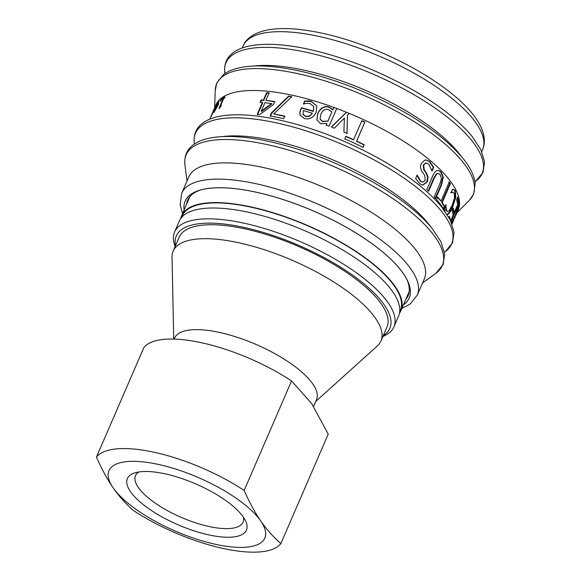 <?xml version="1.0" encoding="UTF-8"?>
<svg xmlns="http://www.w3.org/2000/svg" width="581" height="581" viewBox="0 0 581 581"><rect width="100%" height="100%" fill="white"/><g stroke="black" fill="none" stroke-linecap="round" stroke-linejoin="round"><path stroke-width="0.87" d="M211.085 115.997L210.78 116.737M214.759 107.725L214.934 107.115M214.948 107.071L209.69 119.221M215.566 107.376A132.061 45.34 -156.6 0 0 214.658 108.56L212.828 112.794L215.689 107.434M214.774 108.393L214.571 108.298A132.061 45.34 23.4 0 1 214.847 107.855L216.459 104.13A132.061 45.34 23.4 0 1 216.771 103.665L215.159 107.391A132.061 45.34 23.4 0 1 216.379 105.844L212.072 114.522A132.061 45.34 -156.6 0 0 211.767 114.973L214.338 109.025A132.061 45.34 -156.6 0 0 214.062 109.468L214.571 108.298M218.028 104.943A132.061 45.34 -156.6 0 0 216.851 105.996L215.021 110.23L218.231 105.045M217.004 105.851L216.56 105.64A132.061 45.34 23.4 0 1 216.938 105.248L218.55 101.522A132.061 45.34 23.4 0 1 218.964 101.101L217.359 104.827A132.061 45.34 23.4 0 1 218.928 103.462L214.258 111.966A132.061 45.34 -156.6 0 0 213.859 112.365L216.43 106.417A132.061 45.34 -156.6 0 0 216.059 106.81L216.56 105.64M217.868 105.081L217.359 104.827M217.41 105.481L216.938 105.248M223.177 98.835L224.738 97.652M220.337 106.766L220.736 105.829M221.1 106.032L220.569 105.742A132.061 45.34 23.4 0 1 221.434 105.292L219.364 108.306A132.061 45.34 -156.6 0 0 218.884 108.574L223.119 98.799A132.061 45.34 -156.6 0 0 222.327 99.271L222.806 98.16A132.061 45.34 23.4 0 1 225.058 96.918L224.578 98.029A132.061 45.34 -156.6 0 0 223.714 98.472L220.569 105.742M223.344 98.45L222.806 98.16M223.482 99.002L223.119 98.799M271.567 103.578A132.061 45.34 -156.6 0 0 264.878 102.714L261.21 111.182L271.567 103.578L271.857 103.883L261.537 111.494L261.21 111.182M260.462 102.561L261.472 100.222L263.73 100.426L266.955 92.982L269.431 93.236M257.572 114.66L262.721 102.764L262.387 102.452A132.061 45.34 -156.6 0 0 260.121 102.249L261.13 99.91A132.061 45.34 23.4 0 1 263.396 100.114L266.621 92.662A132.061 45.34 23.4 0 1 269.112 92.924L265.887 100.375A132.061 45.34 23.4 0 1 274.733 101.566L273.404 104.624L259.62 114.595A132.061 45.34 -156.6 0 0 257.238 114.348L262.387 102.452M265.887 100.375L275.009 101.871M346.465 112.249A132.061 45.34 23.4 0 1 349.435 113.462L347.438 115.278L347.046 133.412A132.061 45.34 -156.6 0 0 343.901 132.069L344.351 118.045L334.38 128.212A132.061 45.34 -156.6 0 0 331.315 127.028L346.465 112.249A132.061 45.34 23.4 0 0 336.748 108.48L329.086 126.193A132.061 45.34 -156.6 0 0 326.137 125.104L326.871 123.404L320.589 123.673L316.863 119.817L317.778 113.389C320.552 107.797 324.285 105.655 328.969 106.977L332.819 109.664L333.799 107.391A132.061 45.34 23.4 0 1 336.748 108.48M347.438 115.278L346.966 133.608M331.475 127.094L346.588 112.3M425.873 159.949L429.221 161.482L433.259 167.321L431.698 170.937M416.867 175.244L420.216 181.134L422.583 182.114M425.989 162.949L423.28 164.895L423.767 169.775L426.069 173.051L427.638 177.06L426.861 181.795L422.612 185.157M424.74 160.138L426.076 159.949L429.664 161.496L433.731 167.357L432.162 170.974A132.061 45.34 -156.6 0 0 432.024 170.85L428.727 164.111L426.207 162.941L423.709 164.895L424.203 169.783L426.519 173.073L428.103 177.089L427.325 181.831L422.845 185.172L419.714 183.756L415.64 178.556L417.136 175.113A132.061 45.34 23.4 0 1 417.289 175.237L420.659 181.149L422.815 182.136L425.212 180.364L424.74 175.331L422.089 171.577C420.353 168.926 420.078 166.26 421.276 163.581L424.74 160.138M427.638 177.06L428.103 177.089M426.069 173.051L426.519 173.073M433.259 167.321L433.731 167.357M448.735 181.911L449.905 183.487L441.633 202.602L444.247 206.509L443.136 209.073M437.202 196.988L441.001 201.142L449.273 182.02A132.061 45.34 23.4 0 1 450.442 183.603L442.17 202.718A132.061 45.34 23.4 0 1 444.806 206.647L443.695 209.211A132.061 45.34 -156.6 0 0 438.147 201.491A132.061 45.34 -156.6 0 0 436.614 199.646L437.725 197.082A132.061 45.34 23.4 0 1 439.258 198.92A132.061 45.34 23.4 0 1 441.001 201.142M449.905 183.487L450.442 183.603M444.247 206.509L444.806 206.647M441.633 202.602L442.17 202.718M457.349 197.816L458.315 203.161L457.668 204.657A132.061 45.34 -156.6 0 0 456.543 199.675L457.654 197.112A132.061 45.34 23.4 0 1 458.903 203.379L451.023 221.572M452.86 208.797L453.608 212.501L454.189 212.711L453.078 215.268A132.061 45.34 -156.6 0 0 452.062 210.642L453.173 208.071A132.061 45.34 23.4 0 1 454.189 212.711L457.668 204.665M449.077 216.938L449.462 218.412M458.315 203.161L458.903 203.379M450.682 220.816L453.078 215.275M448.888 217.374L449.382 216.226A132.061 45.34 23.4 0 1 450.348 220.141M453.027 219.233L453.5 219.415L451.72 223.191M452.04 223.997L453.405 220.838A132.061 45.34 -156.6 0 0 453.681 219.858L453.5 219.415L453.681 219.858M453.943 218.216L453.572 219.066M454.211 216.909L453.87 218.187L454.451 218.427L458.184 209.799A132.061 45.34 23.4 0 1 457.799 210.888L458.235 209.894A132.061 45.34 23.4 0 0 448.154 178.36A132.061 45.34 23.4 0 0 349.435 113.462M451.51 222.676L454.662 216.8L458.932 204.127A132.061 45.34 23.4 0 1 458.91 205.725L454.792 217.149A132.061 45.34 23.4 0 1 454.451 218.427M454.371 216.974L454.792 217.149M458.482 205.565L458.91 205.725M453.303 189.333L454.814 190.764L455.192 197.119L452.076 206.821C450.536 210.387 449.178 212.697 448.002 213.75L447.072 214.367M452.083 192.144L453.1 192.333L450.616 192.674M445.445 205.768L446.157 210.743L447.486 211.644L448.844 211.106L452.091 205.514L454.502 197.961L454.291 193.4L452.643 192.289L451.168 192.812A132.061 45.34 -156.6 0 0 451.103 192.703L452.592 189.253L454.022 189.544L455.381 190.924L455.765 197.293L452.65 206.996C451.11 210.562 449.752 212.871 448.576 213.924L447.239 214.621M445.939 204.635L446.026 207.758L446.724 210.896L447.486 211.644M444.901 211.172L444.472 208.02L445.976 204.541A132.061 45.34 23.4 0 1 446.048 204.665M438.154 170.349L440.594 171.874L442.816 177.161L441.008 184.94L435.154 198.47M438.059 173.414L436.44 173.777L434.022 177.546L428.139 191.149M436.847 170.589L438.401 170.371L441.095 171.932L443.332 177.241L441.524 185.027L435.67 198.549A132.061 45.34 -156.6 0 0 434.203 196.915L440.057 183.385L441.458 178.476L440.028 174.394L438.299 173.428L436.927 173.835L434.501 177.597L428.618 191.2A132.061 45.34 -156.6 0 0 426.853 189.522L432.707 175.992C433.949 172.971 435.329 171.17 436.847 170.589M361.767 120.79L364.774 122.192L356.502 141.306L364.018 144.93L362.907 147.494M344.715 139.062L345.826 136.499L353.495 139.912L361.89 120.608A132.061 45.34 23.4 0 1 364.912 122.01L356.64 141.132A132.061 45.34 23.4 0 1 364.193 144.771L363.081 147.342A132.061 45.34 -156.6 0 0 344.802 138.866L345.906 136.295A132.061 45.34 23.4 0 1 353.611 139.731M328.396 109.606C325.251 108.574 322.76 110.063 320.937 114.072L320.044 118.894L322.433 121.32L327.858 121.117L331.86 111.879L328.396 109.606M320.073 119.025L322.47 121.567L327.858 121.117M327.88 121.356L331.86 111.879M316.899 119.947L317.851 113.651C320.625 108.051 324.343 105.909 329.006 107.216L332.833 109.903L333.901 107.434M326.152 125.343L326.871 123.404M303.021 114.406L305.693 116.592L309.666 116.331L312.389 113.244A132.061 45.34 -156.6 0 0 303.326 110.593L303.1 114.631M302.89 114.13L305.577 116.323L309.564 116.062L312.389 113.244M303.58 104.239L304.872 101.254L311.249 101.493L316.863 106.062M300.493 115.764L300.421 115.597C299.694 114.079 299.869 112.053 300.951 109.519L301.597 108.022L313.391 111.421L313.784 106.686M307.705 100.767L311.125 101.225L316.819 105.938L316.166 112.271C313.471 117.696 309.557 119.78 304.437 118.524L300.275 115.314C299.542 113.803 299.723 111.777 300.798 109.235L301.445 107.739A132.061 45.34 23.4 0 1 313.297 111.153L313.74 106.563L310.131 103.621L306.318 103.353L303.594 104.006A132.061 45.34 -156.6 0 0 303.427 103.963L304.72 100.971L307.843 101.043M270.412 116.36L271.821 113.106L288.88 96.352L291.945 97.005M288.88 96.352L288.648 96.054A132.061 45.34 23.4 0 1 291.735 96.707L273.702 113.92L284.951 116.418M271.821 113.106L271.545 112.801L288.648 96.054M273.702 113.92A132.061 45.34 23.4 0 1 284.741 116.12L283.637 118.669A132.061 45.34 -156.6 0 0 270.143 116.047L271.545 112.801M221.514 99.467L221.143 99.278A132.061 45.34 23.4 0 1 221.789 98.814L220.896 100.891A132.061 45.34 -156.6 0 0 220.243 101.348L221.143 99.278M215.275 106.308L215.841 105.001A132.061 45.34 23.4 0 1 333.799 107.391M406.932 279.584A120.107 41.236 23.4 0 1 408.094 295.671A120.107 41.236 23.4 0 1 405.843 299.295M186.537 204.389A120.107 41.236 23.4 0 1 187.634 200.271A120.107 41.236 23.4 0 1 200.162 190.103M403.454 304.814A121.995 41.883 -156.6 0 0 407.455 280.645A121.995 41.883 -156.6 0 0 399.815 268.916A121.995 41.883 -156.6 0 0 302.069 206.335A121.995 41.883 -156.6 0 0 199.029 190.452A121.995 41.883 -156.6 0 0 184.148 209.915M182.528 213.648L180.139 204.657L181.737 193.212L188.774 176.951A128.328 44.054 23.4 0 1 289.491 174.554A128.328 44.054 23.4 0 1 414.529 248.24A128.328 44.054 23.4 0 1 424.319 278.88L417.281 295.141L410.121 304.074L401.841 308.555M280.841 543.62C272.983 536.619 266.294 529.088 260.775 521.026C255.226 513.045 249.685 502.855 244.158 490.451L291.553 380.933L311.627 403.519L328.236 434.101L280.841 543.62A102.191 35.085 23.4 0 1 133.129 510.285C125.264 503.284 118.575 495.753 113.063 487.691A84.891 29.144 23.4 0 1 159.543 464.684A84.891 29.144 23.4 0 1 260.775 521.026A84.891 29.144 23.4 0 1 214.295 544.041A84.891 29.144 23.4 0 1 113.063 487.691C107.514 479.71 101.973 469.521 96.446 457.116A102.191 35.085 23.4 0 1 244.158 490.451M96.446 457.116L143.841 347.598A102.191 35.085 23.4 0 1 291.553 380.933M243.381 517.134A58.579 20.11 23.4 0 1 243.025 522.203A58.579 20.11 23.4 0 1 181.272 517.395A58.579 20.11 23.4 0 1 135.496 475.679A58.579 20.11 23.4 0 1 138.953 471.946M243.352 517.097A64.869 22.274 -156.6 0 0 191.926 482.317A64.869 22.274 -156.6 0 0 134.734 472.912A64.869 22.274 -156.6 0 0 178.069 524.803A64.869 22.274 -156.6 0 0 245.567 520.866A64.869 22.274 -156.6 0 0 243.352 517.097M174.155 339.086L174.569 338.127A77.346 26.552 23.4 0 1 238.13 337.605A77.346 26.552 23.4 0 1 312.847 384.034A77.346 26.552 23.4 0 1 316.543 399.568L313.573 406.431M173.726 339.079L172.034 257.187A113.193 38.862 23.4 0 1 173.174 251.108A113.193 38.862 23.4 0 1 266.178 250.338A113.193 38.862 23.4 0 1 375.529 318.286A113.193 38.862 23.4 0 1 380.94 341.018A113.193 38.862 23.4 0 1 377.287 346.007L315.723 401.471M173.174 251.108L179.202 237.164A113.193 38.862 23.4 0 1 272.213 236.402A113.193 38.862 23.4 0 1 381.564 304.342A113.193 38.862 23.4 0 1 386.968 327.074L380.94 341.018M175.542 245.632A116.338 39.944 23.4 0 1 259.504 231.303A116.338 39.944 23.4 0 1 384.302 304.96A116.338 39.944 23.4 0 1 383.307 335.542M175.164 246.511A119.483 41.019 23.4 0 1 174.605 231.957A119.483 41.019 23.4 0 1 272.779 231.151A119.483 41.019 23.4 0 1 388.21 302.868A119.483 41.019 23.4 0 1 393.918 326.863A119.483 41.019 23.4 0 1 382.93 336.421M174.605 231.957L179.297 221.121A119.483 41.019 23.4 0 1 277.471 220.308A119.483 41.019 23.4 0 1 392.901 292.025A119.483 41.019 23.4 0 1 398.61 316.02L393.918 326.863M181.548 217.512L182.223 215.95A118.851 40.801 23.4 0 1 279.882 215.144A118.851 40.801 23.4 0 1 394.695 286.484A118.851 40.801 23.4 0 1 400.374 310.348L399.699 311.917M180.756 218.529A119.483 41.019 23.4 0 1 181.642 215.696A119.483 41.019 23.4 0 1 279.817 214.89A119.483 41.019 23.4 0 1 395.247 286.607A119.483 41.019 23.4 0 1 400.955 310.603A119.483 41.019 23.4 0 1 399.496 313.188M429.221 161.482L429.664 161.496M420.216 181.134L420.659 181.149M426.861 181.795L427.325 181.831M423.767 169.775L424.203 169.783M423.28 164.895L423.709 164.895M451.713 222.174L452.083 222.327M454.814 190.764L455.381 190.924M446.157 210.743L446.724 210.896M445.467 207.613L446.026 207.758M448.002 213.75L448.576 213.924M452.076 206.821L452.65 206.996M455.192 197.119L455.765 197.293M440.594 171.874L441.095 171.932M434.022 177.546L434.501 177.597M436.44 173.777L436.927 173.835M441.008 184.94L441.524 185.027M442.816 177.161L443.332 177.241M184.119 209.981A122.039 41.897 23.4 0 1 269.555 195.492A122.039 41.897 23.4 0 1 399.851 268.923A122.039 41.897 23.4 0 1 403.425 304.88M187.002 181.032L184.918 164.728A139.534 47.903 23.4 0 1 282.882 148.453A139.534 47.903 23.4 0 1 431.603 232.342A139.534 47.903 23.4 0 1 435.866 273.324L422.554 282.962M222.69 136.579A130.87 44.933 23.4 0 1 427.783 222.951A130.87 44.933 23.4 0 1 430.536 226.525M194.424 144.023L194.301 143.049A139.534 47.903 23.4 0 1 292.265 126.767A139.534 47.903 23.4 0 1 440.986 210.656A139.534 47.903 23.4 0 1 445.249 251.646L444.458 252.219M214.629 107.805L215.217 90.316A139.723 47.969 23.4 0 1 317.705 78.718A139.723 47.969 23.4 0 1 462.418 161.54A139.723 47.969 23.4 0 1 469.375 200.3L457.022 212.697M253.185 66.111A130.87 44.933 23.4 0 1 458.278 152.483A130.87 44.933 23.4 0 1 461.023 156.057M224.92 73.555L224.789 72.581A139.534 47.903 23.4 0 1 322.753 56.306A139.534 47.903 23.4 0 1 471.474 140.195A139.534 47.903 23.4 0 1 475.745 181.178L474.953 181.751M242.241 47.969L243.09 46.001A130.485 44.795 23.4 0 1 345.499 43.56A130.485 44.795 23.4 0 1 472.636 118.488A130.485 44.795 23.4 0 1 482.593 149.644L481.743 151.612M181.737 193.212A128.328 44.054 23.4 0 1 282.453 190.815A128.328 44.054 23.4 0 1 407.492 264.5A128.328 44.054 23.4 0 1 417.281 295.141M211.6 116.382L211.026 116.135M215.573 107.238L214.999 106.984M422.358 182.122L422.815 182.136M425.779 162.934L426.207 162.941M453.165 218.906L453.754 219.139M437.82 173.37L438.299 173.428M184.918 164.728C184.068 156.318 186.77 149.753 193.023 145.025C197.765 141.444 204.069 138.997 211.934 137.69C225.145 135.526 241.529 136.244 261.101 139.847C297.334 146.899 333.581 160.392 369.828 180.313C397.862 196.102 418.683 212.21 432.286 228.624L440.914 241.703L444.676 253.897L443.15 264.551L435.866 273.324M194.301 143.049C193.451 134.639 196.153 128.074 202.406 123.346C207.148 119.759 213.452 117.318 221.317 116.004C234.528 113.84 250.912 114.559 270.485 118.161C306.717 125.22 342.964 138.706 379.211 158.628C407.245 174.423 428.059 190.524 441.669 206.938L450.297 220.025L454.059 232.211L452.534 242.873L445.249 251.646M215.217 90.316L216.873 82.829L223.554 74.528C228.289 70.969 234.564 68.536 242.393 67.229C272.692 61.695 327.916 74.47 377.127 97.92C416.156 116.665 444.705 136.746 462.774 158.155C470.167 167.197 474.299 175.636 475.178 183.48L473.675 194.018L469.375 200.3M224.789 72.581C223.939 64.171 226.641 57.606 232.894 52.878C237.636 49.298 243.94 46.85 251.813 45.543C265.023 43.372 281.407 44.091 300.973 47.693C337.212 54.752 373.452 68.238 409.707 88.167C437.74 103.955 458.554 120.056 472.157 136.477L480.785 149.557L484.554 161.743L483.029 172.404L475.745 181.178M243.09 46.001C245.516 39.631 252.895 32.689 268.524 29.798C276.244 28.469 285.148 28.222 295.242 29.05C320.835 31.345 349.014 38.949 379.8 51.862C419.279 68.529 455.105 92.212 472.23 113.527C479.064 121.807 483.043 129.853 484.162 137.675C484.707 141.895 484.184 145.882 482.593 149.644M400.955 310.603L409.191 291.553M181.642 215.696L189.885 196.654"/></g></svg>
